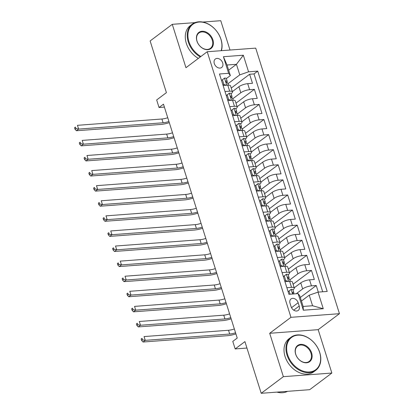 <?xml version="1.0" encoding="UTF-8"?>
<svg xmlns="http://www.w3.org/2000/svg" width="414" height="414" viewBox="0 0 414 414"><rect width="100%" height="100%" fill="white"/><g stroke="black" fill="none" stroke-linecap="round" stroke-linejoin="round"><path stroke-width="0.62" d="M214.307 63.565A5.289 3.923 53.1 0 0 221.676 67.482A5.289 3.923 53.1 0 0 222.696 62.938A5.289 3.923 53.1 0 0 215.327 59.026A5.289 3.923 53.1 0 0 214.307 63.565M230.013 50.037L220.766 20.7L202.741 22.046M339.449 313.693L255.712 48.117L207.223 51.74L290.959 317.315L339.449 313.693L318.18 329.663L269.69 333.286L283.367 376.668L331.857 373.045L318.18 329.663M331.857 373.045L309.703 389.677L261.213 393.3L244.917 341.617L235.168 348.935L246.946 348.055M195.01 22.625L172.276 24.322L150.122 40.955L166.412 92.638L156.668 99.955L159.043 107.5L164.399 107.102M283.367 376.668L261.213 393.3M318.314 292.108L316.234 285.51L300.305 297.469M294.214 287.797L300.761 282.886A6.608 1.899 -17.5 0 1 309.548 279.833L314.329 279.476L311.478 270.42L293.091 284.227M289.458 272.707L296.005 267.796A6.608 1.899 162.5 0 1 304.792 264.743L309.574 264.386L306.717 255.329L288.33 269.136M284.703 257.617L291.244 252.706A6.608 1.899 162.5 0 1 300.031 249.652L304.818 249.295L301.961 240.239L283.574 254.046M279.942 242.532L286.488 237.615A6.608 1.899 162.5 0 1 295.275 234.562L300.057 234.205L297.205 225.154L278.813 238.956M275.186 227.441L281.732 222.525A6.608 1.899 162.5 0 1 290.519 219.472L295.301 219.115L292.444 210.064L274.058 223.865M270.425 212.351L276.971 207.435A6.608 1.899 162.5 0 1 285.758 204.381L290.545 204.024L287.689 194.973L269.302 208.775M265.669 197.261L272.215 192.344A6.608 1.899 162.5 0 1 281.002 189.296L285.784 188.934L282.933 179.883L264.541 193.685M260.913 182.17L267.46 177.259A6.608 1.899 162.5 0 1 276.241 174.206L281.028 173.849L278.172 164.793L259.785 178.594M256.152 167.08L262.699 162.169A6.608 1.899 162.5 0 1 271.486 159.116L276.267 158.759L273.416 149.702L255.029 163.504M251.396 151.99L257.943 147.079A6.608 1.899 162.5 0 1 266.73 144.025L271.512 143.668L268.655 134.612L250.268 148.419M246.641 136.899L253.182 131.988A6.608 1.899 162.5 0 1 261.969 128.935L266.756 128.578L263.899 119.522L245.512 133.329M241.879 121.809L248.426 116.898A6.608 1.899 162.5 0 1 257.213 113.845L261.995 113.488L259.143 104.431L240.751 118.238M237.124 106.724L243.67 101.808A6.608 1.899 162.5 0 1 252.457 98.755L257.239 98.397L254.382 89.346L235.996 103.148M225.004 91.541L229.682 91.189A6.608 1.899 -17.5 0 1 232.44 91.861A6.608 1.899 -17.5 0 1 231.379 93.46L231.095 93.673M229.765 106.631L234.438 106.279A6.608 1.899 -17.5 0 1 237.196 106.952A6.608 1.899 -17.5 0 1 236.135 108.551L235.856 108.758M234.521 121.721L239.199 121.369A6.608 1.899 -17.5 0 1 241.952 122.042A6.608 1.899 -17.5 0 1 240.891 123.641L240.612 123.848M239.276 136.806L243.955 136.46A6.608 1.899 -17.5 0 1 246.713 137.132A6.608 1.899 -17.5 0 1 245.652 138.726L245.373 138.938M244.037 151.897L248.71 151.55A6.608 1.899 -17.5 0 1 251.469 152.223A6.608 1.899 -17.5 0 1 250.408 153.817L250.128 154.029M248.793 166.987L253.471 166.64A6.608 1.899 -17.5 0 1 256.225 167.313A6.608 1.899 -17.5 0 1 255.169 168.907L254.884 169.119M253.549 182.077L258.227 181.73A6.608 1.899 -17.5 0 1 260.986 182.403A6.608 1.899 -17.5 0 1 259.925 183.997L259.645 184.209M258.31 197.167L262.983 196.816A6.608 1.899 -17.5 0 1 265.741 197.494A6.608 1.899 -17.5 0 1 264.681 199.087L264.401 199.3M263.066 212.258L267.744 211.906A6.608 1.899 -17.5 0 1 270.502 212.584A6.608 1.899 -17.5 0 1 269.442 214.178L269.157 214.39M267.827 227.348L272.5 226.996A6.608 1.899 -17.5 0 1 275.258 227.669A6.608 1.899 -17.5 0 1 274.197 229.268L273.918 229.48M272.583 242.438L277.261 242.087A6.608 1.899 -17.5 0 1 280.014 242.759A6.608 1.899 -17.5 0 1 278.953 244.358L278.674 244.565M277.339 257.529L282.017 257.177A6.608 1.899 -17.5 0 1 284.775 257.85A6.608 1.899 -17.5 0 1 283.714 259.449L283.435 259.656M282.1 272.614L286.773 272.267A6.608 1.899 -17.5 0 1 289.531 272.94A6.608 1.899 -17.5 0 1 288.47 274.534L288.191 274.746M235.168 348.935L232.792 341.39L237.222 338.067L163.478 104.173L159.043 107.5M299.208 306.044L298.163 302.722A5.123 3.798 53.1 0 0 291.026 298.934A5.123 3.798 53.1 0 0 290.038 303.333L291.083 306.65A5.123 3.798 53.1 0 0 298.225 310.443A5.123 3.798 53.1 0 0 299.208 306.044L293.723 310.164M230.344 75.576L228.647 73.304L219.472 73.992L288.936 294.302L298.111 293.614L299.808 295.886L303.136 306.448L312.57 305.744L309.242 295.182L318.03 292.129L327.2 291.44L257.741 71.13L248.566 71.819L239.778 74.872L236.446 64.31L227.012 65.014L230.344 75.576L226.339 78.582M228.647 73.304L223.41 56.708L243.334 55.217L248.566 71.819M318.03 292.129L323.262 308.725L303.343 310.215L298.111 293.614M232.725 98.827L240.813 92.757A6.608 1.899 -17.5 0 1 249.601 89.703L254.382 89.346M232.363 91.634L238.909 86.717L240.813 92.757M237.481 113.917L245.569 107.842A6.608 1.899 -17.5 0 1 254.356 104.794L259.143 104.431M242.237 129.008L250.33 122.932A6.608 1.899 -17.5 0 1 259.117 119.879L263.899 119.522M246.998 144.098L255.086 138.022A6.608 1.899 -17.5 0 1 263.873 134.969L268.655 134.612M251.753 159.188L259.847 153.113A6.608 1.899 -17.5 0 1 268.629 150.059L273.416 149.702M256.514 174.278L264.603 168.203A6.608 1.899 -17.5 0 1 273.39 165.15L278.172 164.793M261.27 189.364L269.359 183.293A6.608 1.899 -17.5 0 1 278.146 180.24L282.933 179.883M266.026 204.454L274.12 198.384A6.608 1.899 -17.5 0 1 282.907 195.33L287.689 194.973M270.787 219.544L278.876 213.474A6.608 1.899 -17.5 0 1 287.663 210.421L292.444 210.064M275.543 234.634L283.631 228.564A6.608 1.899 -17.5 0 1 292.419 225.511L297.205 225.154M280.299 249.725L288.392 243.649A6.608 1.899 -17.5 0 1 297.18 240.601L301.961 240.239M285.06 264.815L293.148 258.74A6.608 1.899 -17.5 0 1 301.935 255.686L306.717 255.329M289.816 279.905L297.909 273.83A6.608 1.899 -17.5 0 1 306.691 270.777L311.478 270.42M286.855 287.704L291.534 287.357A6.608 1.899 -17.5 0 1 294.287 288.03A6.608 1.899 -17.5 0 1 293.231 289.624L292.946 289.836M296.222 293.759L302.665 288.92A6.608 1.899 -17.5 0 1 311.452 285.867L316.234 285.51M322.703 291.777L254.015 73.925L249.626 74.256L231.24 88.058M238.909 86.717A6.608 1.899 162.5 0 1 247.696 83.664L252.483 83.307L249.626 74.256M284.951 281.67L289.629 281.318A6.608 1.899 -17.5 0 1 292.387 281.996L294.287 288.03M289.531 272.94L287.626 266.906A6.608 1.899 162.5 0 0 284.873 266.233L280.195 266.58M284.775 257.85L282.871 251.815A6.608 1.899 162.5 0 0 280.112 251.143L275.439 251.489M280.014 242.759L278.115 236.725A6.608 1.899 162.5 0 0 275.357 236.052L270.678 236.399M275.258 227.669L273.354 221.635A6.608 1.899 162.5 0 0 270.596 220.962L265.923 221.309M270.502 212.584L268.598 206.545A6.608 1.899 162.5 0 0 265.84 205.872L261.162 206.219M265.741 197.494L263.837 191.454A6.608 1.899 162.5 0 0 261.084 190.782L256.406 191.133M260.986 182.403L259.081 176.364A6.608 1.899 162.5 0 0 256.323 175.691L251.65 176.043M256.225 167.313L254.325 161.279A6.608 1.899 162.5 0 0 251.567 160.601L246.889 160.953M251.469 152.223L249.564 146.189A6.608 1.899 162.5 0 0 246.811 145.511L242.133 145.863M246.713 137.132L244.809 131.098A6.608 1.899 162.5 0 0 242.05 130.426L237.377 130.772M241.952 122.042L240.053 116.008A6.608 1.899 162.5 0 0 237.294 115.335L232.616 115.682M237.196 106.952L235.292 100.918A6.608 1.899 162.5 0 0 232.533 100.245L227.86 100.592M232.44 91.861L230.536 85.827A6.608 1.899 162.5 0 0 227.778 85.155L223.099 85.501M301.433 301.045L309.242 295.182M269.69 333.286L290.959 317.315M172.276 24.322L185.953 67.705L207.223 51.74M228.637 70.168L236.446 64.31L243.334 55.217M227.964 83.737L239.778 74.872M254.015 73.925L257.741 71.13M303.136 306.448L303.343 310.215M312.57 305.744L323.262 308.725M223.41 56.708L227.012 65.014M291.177 289.355L288.128 291.735L291.177 289.355A4.378 1.258 -17.5 0 1 292.936 289.805L293.842 292.672A4.378 1.258 162.5 0 0 292.952 292.227L292.703 292.294M289.034 291.058L290.028 294.219M293.454 293.966L293.826 292.962A4.378 1.258 162.5 0 0 293.842 292.672M292.543 292.538L292.952 292.227C292.279 292.796 292.47 293.402 293.526 294.038M235.545 332.747A8.259 2.375 -17.5 0 1 229.708 334.036L145.247 340.344L143.032 342.011L227.493 335.697A12.389 3.566 162.5 0 0 235.902 333.881M234.355 328.975A8.259 2.375 -17.5 0 1 228.518 330.263L144.056 336.572L145.247 340.344L142.519 339.842L142.043 338.331L141.158 338.999L141.635 340.505L142.519 339.842M141.158 338.999L142.043 338.331M141.635 340.505L143.032 342.011M287.658 354.772A20.157 14.945 53.1 0 0 309.449 371.984A20.157 14.945 53.1 0 0 319.634 352.381A20.157 14.945 53.1 0 0 297.842 335.169A20.157 14.945 53.1 0 0 287.658 354.772M319.758 352.552A20.648 15.313 -126.9 0 1 315.779 370.292A20.648 15.313 -126.9 0 1 286.995 355A20.648 15.313 -126.9 0 1 290.98 337.26A20.648 15.313 -126.9 0 1 319.758 352.552M295.653 354.172A10.076 7.473 -126.9 0 1 300.74 344.37A10.076 7.473 -126.9 0 1 311.639 352.982A10.076 7.473 -126.9 0 1 306.546 362.783A10.076 7.473 -126.9 0 1 295.653 354.172M310.981 353.209A9.584 7.105 53.1 0 0 297.625 346.114A9.584 7.105 53.1 0 0 295.777 354.343A9.584 7.105 53.1 0 0 309.129 361.438A9.584 7.105 53.1 0 0 310.981 353.209M287.513 391.334A20.648 15.313 -126.9 0 1 276.976 392.12M315.779 370.292L313.828 371.756A20.648 15.313 -126.9 0 1 285.049 356.464A20.648 15.313 -126.9 0 1 289.029 338.724L290.98 337.26M221.148 50.699A20.157 14.945 53.1 0 0 220.91 39.268A20.157 14.945 53.1 0 0 199.118 22.056A20.157 14.945 53.1 0 0 188.934 41.659A20.157 14.945 53.1 0 0 200.925 56.47M200.314 56.925A20.648 15.313 -126.9 0 1 188.272 41.886A20.648 15.313 -126.9 0 1 192.256 24.152A20.648 15.313 -126.9 0 1 221.035 39.439A20.648 15.313 -126.9 0 1 221.428 50.679M196.924 41.064A10.076 7.473 -126.9 0 1 202.016 31.262A10.076 7.473 -126.9 0 1 212.915 39.868A10.076 7.473 -126.9 0 1 207.823 49.67A10.076 7.473 -126.9 0 1 196.924 41.064M212.258 40.096A9.584 7.105 53.1 0 0 198.901 33.001A9.584 7.105 53.1 0 0 197.054 41.234A9.584 7.105 53.1 0 0 210.405 48.329A9.584 7.105 53.1 0 0 212.258 40.096M198.368 58.39A20.648 15.313 -126.9 0 1 186.326 43.351A20.648 15.313 -126.9 0 1 190.305 25.611L192.256 24.152M283.367 276.64L286.421 274.265A4.378 1.258 -17.5 0 1 288.18 274.715L289.086 277.582A4.378 1.258 162.5 0 0 288.196 277.137L287.947 277.209M286.421 274.265L284.273 275.967L285.701 280.495L287.942 281.448M285.23 281.649L284.904 281.51M288.677 278.933L289.065 277.877A4.378 1.258 162.5 0 0 289.086 277.582M287.782 277.447L288.196 277.137C287.523 277.706 287.714 278.311 288.765 278.948A4.378 1.258 -17.5 0 1 289.655 279.393L290.255 281.292M230.789 317.657A8.259 2.375 -17.5 0 1 224.952 318.946L140.491 325.254L138.271 326.92L222.732 320.607A12.389 3.566 162.5 0 0 231.147 318.796M229.599 313.884A8.259 2.375 -17.5 0 1 223.762 315.173L139.301 321.481L140.491 325.254L137.764 324.752L137.288 323.241L136.403 323.908L136.879 325.414L137.764 324.752M136.403 323.908L137.288 323.241M136.879 325.414L138.271 326.92M284.273 275.967L283.367 276.645M284.796 281.173L285.701 280.495M278.606 261.55L281.66 259.174A4.378 1.258 -17.5 0 1 283.424 259.625L284.325 262.492A4.378 1.258 162.5 0 0 283.44 262.052L283.186 262.119M281.66 259.174L279.517 260.877L280.946 265.405L283.186 266.357M280.475 266.559L280.143 266.419M283.916 263.842L284.309 262.786A4.378 1.258 162.5 0 0 284.325 262.492M283.026 262.362L283.44 262.052C282.762 262.621 282.953 263.221 284.009 263.863A4.378 1.258 -17.5 0 1 284.899 264.303L285.494 266.202M226.028 302.567A8.259 2.375 -17.5 0 1 220.191 303.855L135.73 310.164L133.515 311.83L217.976 305.516A12.389 3.566 162.5 0 0 226.386 303.705M224.838 298.794A8.259 2.375 -17.5 0 1 219.001 300.083L134.54 306.391L135.73 310.164L133.008 309.662L132.532 308.151L131.642 308.818L132.118 310.324L133.008 309.662M131.642 308.818L132.532 308.151M132.118 310.324L133.515 311.83M279.517 260.877L278.612 261.56M280.04 266.083L280.946 265.405M276.904 244.084L273.856 246.47L276.904 244.084A4.378 1.258 -17.5 0 1 278.663 244.534L279.569 247.401A4.378 1.258 162.5 0 0 278.679 246.961L278.431 247.029M274.756 245.787L276.185 250.315L278.431 251.267M275.714 251.469L275.388 251.329M279.16 248.752L279.553 247.696A4.378 1.258 162.5 0 0 279.569 247.401M278.265 247.272L278.679 246.961C278.006 247.531 278.198 248.131 279.253 248.773A4.378 1.258 -17.5 0 1 280.138 249.212L280.739 251.112M221.273 287.476A8.259 2.375 -17.5 0 1 215.435 288.765L130.974 295.079L128.759 296.74L213.22 290.431A12.389 3.566 162.5 0 0 221.63 288.615M220.082 283.704A8.259 2.375 -17.5 0 1 214.245 284.992L129.784 291.306L130.974 295.079L128.247 294.571L127.771 293.06L126.886 293.728L127.362 295.234L128.247 294.571M126.886 293.728L127.771 293.06M127.362 295.234L128.759 296.74M275.279 250.993L276.185 250.315M272.143 228.994L269.095 231.379L272.143 228.994A4.378 1.258 -17.5 0 1 273.908 229.444L274.813 232.311A4.378 1.258 162.5 0 0 273.923 231.871L273.675 231.938M270 230.701L271.429 235.224L273.67 236.177M270.958 236.378L270.627 236.239M274.404 233.662L274.792 232.606A4.378 1.258 162.5 0 0 274.813 232.311M273.509 232.182L273.923 231.871C273.25 232.44 273.437 233.041 274.492 233.682A4.378 1.258 -17.5 0 1 275.382 234.122L275.983 236.021M216.512 272.386A8.259 2.375 -17.5 0 1 210.674 273.675L126.213 279.988L123.998 281.649L208.459 275.341A12.389 3.566 162.5 0 0 216.874 273.525M215.327 268.614A8.259 2.375 -17.5 0 1 209.489 269.902L125.028 276.216L126.213 279.988L123.491 279.481L123.015 277.97L122.13 278.638L122.606 280.149L123.491 279.481M122.13 278.638L123.015 277.97M122.606 280.149L123.998 281.649M270.523 235.908L271.429 235.224M267.387 213.903L264.339 216.289L267.387 213.903A4.378 1.258 -17.5 0 1 269.147 214.354L270.052 217.221A4.378 1.258 162.5 0 0 269.167 216.781L268.914 216.848M265.245 215.611L266.668 220.134L268.914 221.086M266.197 221.288L265.871 221.148M269.643 218.571L270.037 217.516A4.378 1.258 162.5 0 0 270.052 217.221M268.753 217.091L269.167 216.781C268.489 217.35 268.681 217.955 269.737 218.592A4.378 1.258 -17.5 0 1 270.627 219.032L271.222 220.931M211.756 257.301A8.259 2.375 -17.5 0 1 205.918 258.584L121.457 264.898L119.242 266.559L203.704 260.251A12.389 3.566 162.5 0 0 212.113 258.434M210.566 253.528A8.259 2.375 -17.5 0 1 204.728 254.812L120.267 261.125L121.457 264.898L118.73 264.391L118.259 262.885L117.369 263.547L117.845 265.058L118.73 264.391M117.369 263.547L118.259 262.885M117.845 265.058L119.242 266.559M265.767 220.817L266.668 220.134M259.578 201.188L262.631 198.813A4.378 1.258 -17.5 0 1 264.391 199.269L265.296 202.136A4.378 1.258 162.5 0 0 264.406 201.69L264.158 201.758M262.631 198.813L260.484 200.521L261.912 205.049L264.153 205.996M261.441 206.198L261.115 206.063M264.888 203.486L265.276 202.425A4.378 1.258 162.5 0 0 265.296 202.136M263.992 202.001L264.406 201.69C263.734 202.26 263.925 202.865 264.981 203.502A4.378 1.258 -17.5 0 1 265.866 203.942L266.466 205.846M207 242.211A8.259 2.375 -17.5 0 1 201.163 243.499L116.701 249.808L114.487 251.469L198.948 245.16A12.389 3.566 162.5 0 0 207.357 243.344M205.81 238.438A8.259 2.375 -17.5 0 1 199.972 239.727L115.511 246.035L116.701 249.808L113.974 249.3L113.498 247.795L112.613 248.457L113.089 249.968L113.974 249.3M112.613 248.457L113.498 247.795M113.089 249.968L114.487 251.469M260.484 200.521L259.578 201.199M261.006 205.727L261.912 205.049M254.822 186.098L257.87 183.728A4.378 1.258 -17.5 0 1 259.635 184.178L260.535 187.045A4.378 1.258 162.5 0 0 259.65 186.6L259.402 186.667M257.87 183.728L255.728 185.431L257.156 189.959L259.397 190.906M256.685 191.113L256.354 190.973M260.132 188.396L260.52 187.335A4.378 1.258 162.5 0 0 260.535 187.045M259.236 186.911L259.65 186.6C258.978 187.169 259.164 187.775 260.22 188.411A4.378 1.258 -17.5 0 1 261.11 188.856L261.705 190.756M202.239 227.12A8.259 2.375 -17.5 0 1 196.402 228.409L111.94 234.717L109.726 236.378L194.187 230.07A12.389 3.566 162.5 0 0 202.601 228.254M201.049 223.348A8.259 2.375 -17.5 0 1 195.217 224.636L110.75 230.945L111.94 234.717L109.218 234.21L108.742 232.704L107.857 233.367L108.328 234.878L109.218 234.21M107.857 233.367L108.742 232.704M108.328 234.878L109.726 236.378M255.728 185.431L254.822 186.109M256.25 190.637L257.156 189.959M253.114 168.638L250.066 171.018L253.114 168.638A4.378 1.258 -17.5 0 1 254.874 169.088L255.78 171.955A4.378 1.258 162.5 0 0 254.889 171.51L254.641 171.577M250.972 170.34L252.395 174.868L254.641 175.821M251.924 176.022L251.598 175.883M255.371 173.306L255.764 172.245A4.378 1.258 162.5 0 0 255.78 171.955M254.481 171.82L254.889 171.51C254.217 172.079 254.408 172.685 255.464 173.321A4.378 1.258 -17.5 0 1 256.349 173.766L256.949 175.665M197.483 212.03A8.259 2.375 -17.5 0 1 191.646 213.319L107.185 219.627L104.97 221.293L189.431 214.98A12.389 3.566 162.5 0 0 197.84 213.163M196.293 208.258A8.259 2.375 -17.5 0 1 190.456 209.546L105.994 215.854L107.185 219.627L104.457 219.12L103.981 217.614L103.096 218.276L103.572 219.787L104.457 219.12M103.096 218.276L103.981 217.614M103.572 219.787L104.97 221.293M251.495 175.546L252.395 174.868M248.359 153.547L245.305 155.928L248.359 153.547A4.378 1.258 -17.5 0 1 250.118 153.998L251.024 156.865A4.378 1.258 162.5 0 0 250.134 156.42L249.885 156.492M246.211 155.25L247.639 159.778L249.88 160.73M247.168 160.932L246.842 160.792M250.615 158.215L251.003 157.16A4.378 1.258 162.5 0 0 251.024 156.865M249.72 156.73L250.134 156.42C249.461 156.989 249.652 157.594 250.703 158.231A4.378 1.258 -17.5 0 1 251.593 158.676L252.193 160.575M192.727 196.94A8.259 2.375 -17.5 0 1 186.89 198.228L102.429 204.537L100.209 206.203L184.67 199.89A12.389 3.566 162.5 0 0 193.084 198.073M191.537 193.167A8.259 2.375 -17.5 0 1 185.7 194.456L101.239 200.764L102.429 204.537L99.702 204.035L99.225 202.524L98.341 203.191L98.817 204.697L99.702 204.035M98.341 203.191L99.225 202.524M98.817 204.697L100.209 206.203M246.734 160.456L247.639 159.778M240.544 140.832L243.598 138.457A4.378 1.258 -17.5 0 1 245.362 138.907L246.263 141.774A4.378 1.258 162.5 0 0 245.378 141.334L245.124 141.402M243.598 138.457L241.455 140.16L242.883 144.688L245.124 145.64M242.413 145.842L242.081 145.702M245.854 143.125L246.247 142.069A4.378 1.258 162.5 0 0 246.263 141.774M244.964 141.64L245.378 141.334C244.7 141.904 244.891 142.504 245.947 143.141A4.378 1.258 -17.5 0 1 246.837 143.586L247.432 145.485M187.966 181.849A8.259 2.375 -17.5 0 1 182.129 183.138L97.668 189.446L95.453 191.113L179.914 184.799A12.389 3.566 162.5 0 0 188.323 182.988M186.776 178.077A8.259 2.375 -17.5 0 1 180.939 179.365L96.478 185.674L97.668 189.446L94.946 188.944L94.47 187.433L93.58 188.101L94.056 189.607L94.946 188.944M93.58 188.101L94.47 187.433M94.056 189.607L95.453 191.113M241.455 140.16L240.55 140.838M241.978 145.366L242.883 144.688M238.842 123.367L235.794 125.752L238.842 123.367A4.378 1.258 -17.5 0 1 240.601 123.817L241.507 126.684A4.378 1.258 162.5 0 0 240.617 126.244L240.368 126.311M236.694 125.069L238.122 129.598L240.368 130.55M237.652 130.752L237.326 130.612M241.098 128.035L241.491 126.979A4.378 1.258 162.5 0 0 241.507 126.684M240.203 126.555L240.617 126.244C239.944 126.813 240.136 127.414 241.191 128.055A4.378 1.258 -17.5 0 1 242.076 128.495L242.676 130.394M183.211 166.759A8.259 2.375 -17.5 0 1 177.373 168.048L92.912 174.356L90.697 176.022L175.158 169.709A12.389 3.566 162.5 0 0 183.568 167.898M182.02 162.987A8.259 2.375 -17.5 0 1 176.183 164.275L91.722 170.589L92.912 174.356L90.185 173.854L89.709 172.343L88.824 173.011L89.3 174.517L90.185 173.854M88.824 173.011L89.709 172.343M89.3 174.517L90.697 176.022M237.217 130.275L238.122 129.598M231.033 110.652L234.081 108.277A4.378 1.258 -17.5 0 1 235.845 108.727L236.751 111.594A4.378 1.258 162.5 0 0 235.861 111.154L235.613 111.221M234.081 108.277L231.938 109.979L233.367 114.507L235.607 115.459M232.896 115.661L232.564 115.522M236.342 112.944L236.73 111.889A4.378 1.258 162.5 0 0 236.751 111.594M235.447 111.464L235.861 111.154C235.188 111.723 235.375 112.323 236.43 112.965A4.378 1.258 -17.5 0 1 237.32 113.405L237.921 115.304M178.45 151.669A8.259 2.375 -17.5 0 1 172.612 152.957L88.151 159.271L85.936 160.932L170.397 154.624A12.389 3.566 162.5 0 0 178.812 152.807M177.264 147.896A8.259 2.375 -17.5 0 1 171.427 149.185L86.966 155.498L88.151 159.271L85.429 158.764L84.953 157.253L84.068 157.92L84.544 159.426L85.429 158.764M84.068 157.92L84.953 157.253M84.544 159.426L85.936 160.932M231.938 109.979L231.033 110.662M232.461 115.185L233.367 114.507M226.272 95.562L229.325 93.186A4.378 1.258 -17.5 0 1 231.084 93.636L231.99 96.503A4.378 1.258 162.5 0 0 231.105 96.064L230.852 96.131M229.325 93.186L227.182 94.894L228.606 99.417L230.852 100.369M228.135 100.571L227.809 100.431M231.581 97.854L231.975 96.798A4.378 1.258 162.5 0 0 231.99 96.503M230.691 96.374L231.105 96.064C230.427 96.633 230.619 97.233 231.674 97.875A4.378 1.258 -17.5 0 1 232.559 98.315L233.16 100.214M173.694 136.579A8.259 2.375 -17.5 0 1 167.856 137.867L83.395 144.181L81.18 145.842L165.641 139.534A12.389 3.566 162.5 0 0 174.051 137.717M172.503 132.806A8.259 2.375 -17.5 0 1 166.666 134.095L82.205 140.408L83.395 144.181L80.668 143.674L80.197 142.162L79.307 142.83L79.783 144.341L80.668 143.674M79.307 142.83L80.197 142.162M79.783 144.341L81.18 145.842M227.182 94.894L226.277 95.572M227.705 100.1L228.606 99.417M224.569 78.096L221.516 80.482L224.569 78.096A4.378 1.258 -17.5 0 1 226.329 78.546L227.234 81.413A4.378 1.258 162.5 0 0 226.344 80.973L226.096 81.04M222.421 79.804L223.85 84.327L226.091 85.279M223.379 85.481L223.053 85.346M226.825 82.764L227.214 81.708A4.378 1.258 162.5 0 0 227.234 81.413M225.93 81.284L226.344 80.973C225.671 81.542 225.863 82.148 226.919 82.784A4.378 1.258 -17.5 0 1 227.803 83.224L228.404 85.124M168.938 121.493A8.259 2.375 -17.5 0 1 163.1 122.777L78.639 129.09L76.424 130.752L160.886 124.443A12.389 3.566 162.5 0 0 169.295 122.627M167.748 117.721A8.259 2.375 -17.5 0 1 161.91 119.004L77.449 125.318L78.639 129.09L75.912 128.583L75.436 127.077L74.551 127.74L75.027 129.251L75.912 128.583M74.551 127.74L75.436 127.077M75.027 129.251L76.424 130.752M222.944 85.01L223.85 84.327M243.67 101.808L245.569 107.842M248.426 116.898L250.33 122.932M253.182 131.988L255.086 138.022M257.943 147.079L259.847 153.113M262.699 162.169L264.603 168.203M267.46 177.259L269.359 183.293M272.215 192.344L274.12 198.384M276.971 207.435L278.876 213.474M281.732 222.525L283.631 228.564M286.488 237.615L288.392 243.649M291.244 252.706L293.148 258.74M296.005 267.796L297.909 273.83M300.761 282.886L302.665 288.92M309.548 279.833L311.452 285.867M247.696 83.664L249.601 89.703M252.457 98.755L254.356 104.794M257.213 113.845L259.117 119.879M261.969 128.935L263.873 134.969M266.73 144.025L268.629 150.059M271.486 159.116L273.39 165.15M276.241 174.206L278.146 180.24M281.002 189.296L282.907 195.33M285.758 204.381L287.663 210.421M290.519 219.472L292.419 225.511M295.275 234.562L297.18 240.601M300.031 249.652L301.935 255.686M304.792 264.743L306.691 270.777M289.629 281.318L291.534 287.357M284.873 266.233L286.773 272.267M280.112 251.143L282.017 257.177M275.357 236.052L277.261 242.087M270.596 220.962L272.5 226.996M265.84 205.872L267.744 211.906M261.084 190.782L262.983 196.816M256.323 175.691L258.227 181.73M251.567 160.601L253.471 166.64M246.811 145.511L248.71 151.55M242.05 130.426L243.955 136.46M237.294 115.335L239.199 121.369M232.533 100.245L234.438 106.279M227.778 85.155L229.682 91.189M291.528 307.705L298.163 302.722M291.125 289.396L292.584 294.028M229.708 334.036L228.518 330.263M286.364 274.306L288.599 281.396M224.952 318.946L223.762 315.173M281.608 259.216L283.844 266.305M220.191 303.855L219.001 300.083M276.852 244.125L279.088 251.215M215.435 288.765L214.245 284.992M272.091 229.035L274.327 236.13M210.674 273.675L209.489 269.902M267.335 213.945L269.571 221.04M205.918 258.584L204.728 254.812M262.574 198.86L264.81 205.949M201.163 243.499L199.972 239.727M257.818 183.769L260.054 190.859M196.402 228.409L195.217 224.636M253.063 168.679L255.298 175.769M191.646 213.319L190.456 209.546M248.302 153.589L250.537 160.679M186.89 198.228L185.7 194.456M243.546 138.499L245.781 145.588M182.129 183.138L180.939 179.365M238.79 123.408L241.026 130.498M177.373 168.048L176.183 164.275M234.029 108.318L236.265 115.408M172.612 152.957L171.427 149.185M229.273 93.228L231.509 100.323M167.856 137.867L166.666 134.095M224.512 78.137L226.748 85.232M163.1 122.777L161.91 119.004"/></g></svg>
